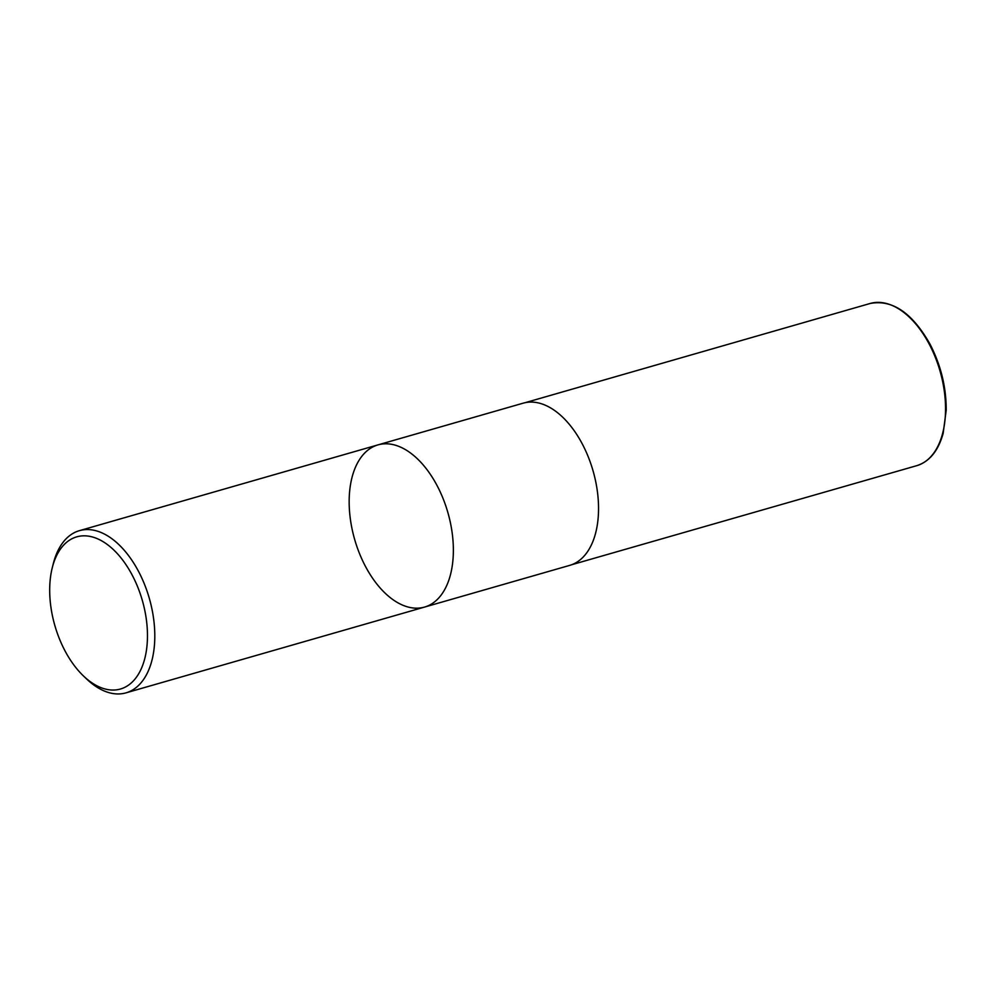 <?xml version="1.0" encoding="UTF-8"?>
<svg xmlns="http://www.w3.org/2000/svg" width="996" height="996" viewBox="0 0 996 996"><rect width="100%" height="100%" fill="white"/><g stroke="black" fill="none" stroke-linecap="round" stroke-linejoin="round"><path stroke-width="1.49" d="M131.958 574.655A79.145 45.505 74 0 1 140.685 670.009A79.145 45.505 74 0 1 83.39 675.886A79.145 45.505 74 0 1 52.29 567.658A79.145 45.505 74 0 1 131.958 574.655M52.29 567.658L53.348 563.487A84.374 48.518 74 0 1 79.394 530.669A84.374 48.518 74 0 1 138.282 570.932A84.374 48.518 74 0 1 125.994 692.855A84.374 48.518 74 0 1 86.503 678.874L83.39 675.886M424.57 607.074A84.374 48.518 -106 0 0 436.846 485.152A84.374 48.518 -106 0 0 377.97 444.888A84.374 48.518 74 0 1 436.846 485.152A84.374 48.518 74 0 1 424.57 607.074A84.374 48.518 74 0 1 365.681 566.811A84.374 48.518 74 0 1 377.97 444.888L523.137 403.181A84.374 48.518 74 0 1 582.025 443.444A84.374 48.518 74 0 1 569.737 565.367L125.994 692.855M929.031 343.757A84.374 48.518 74 0 1 916.731 465.68C929.48 461.634 938.282 450.864 943.15 433.397L946.2 410.265C946.3 387.158 940.834 364.997 929.803 343.769C912.062 312.694 892.167 299.261 870.143 303.481A84.374 48.518 74 0 1 929.031 343.757M79.394 530.669L377.97 444.888M571.704 564.72L916.731 465.68M525.141 402.683L870.143 303.481"/></g></svg>
